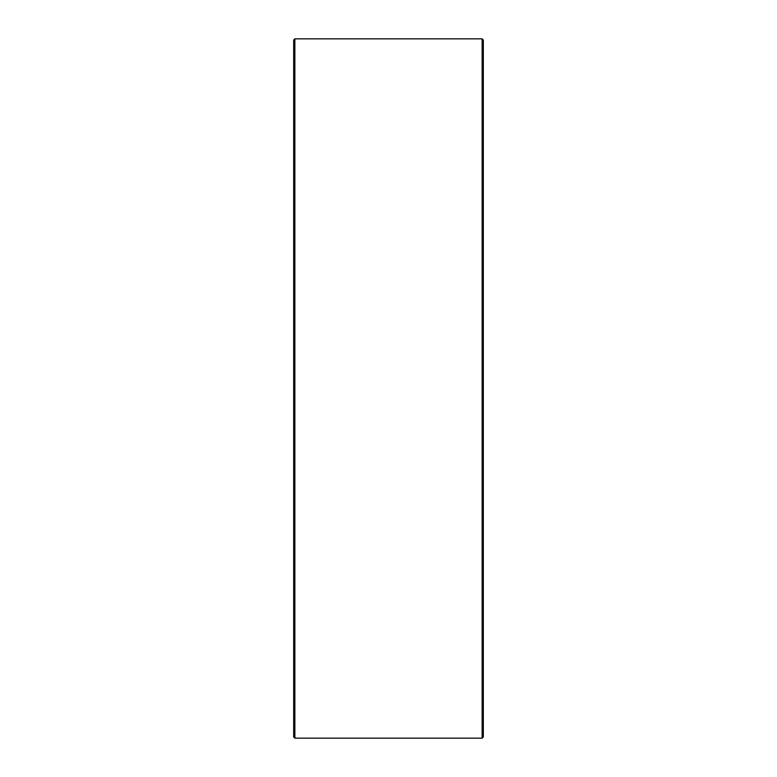 <?xml version="1.0" encoding="UTF-8"?>
<svg xmlns="http://www.w3.org/2000/svg" width="777" height="777" viewBox="0 0 777 777"><rect width="100%" height="100%" fill="white"/><g stroke="black" fill="none" stroke-linecap="round" stroke-linejoin="round"><path stroke-width="1.17" d="M293.677 736.965L293.677 40.035L294.862 38.85L294.862 738.15L293.677 736.965M482.138 38.85L483.323 40.035L483.323 736.965L482.138 738.15L482.138 38.85L294.862 38.85M482.138 738.15L294.862 738.15"/></g></svg>
